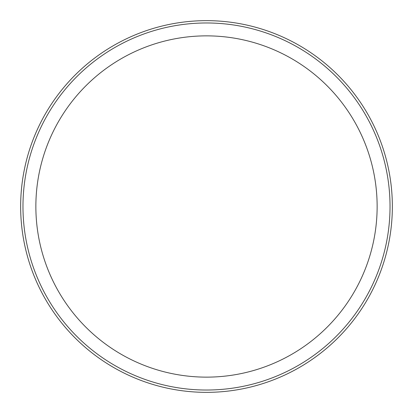 <?xml version="1.0" encoding="UTF-8"?>
<svg xmlns="http://www.w3.org/2000/svg" width="413" height="413" viewBox="0 0 413 413"><rect width="100%" height="100%" fill="white"/><g stroke="black" fill="none" stroke-linecap="round" stroke-linejoin="round"><path stroke-width="0.62" d="M206.5 377.136A170.636 170.636 0 0 0 377.136 206.5A170.636 170.636 0 0 0 206.5 35.864A170.636 170.636 0 0 0 35.864 206.5A170.636 170.636 0 0 0 206.5 377.136M206.5 390.027A183.527 183.527 0 0 0 390.027 206.5A183.527 183.527 0 0 0 206.5 22.973A183.527 183.527 0 0 0 22.973 206.5A183.527 183.527 0 0 0 206.5 390.027M206.5 392.35A185.85 185.85 0 0 0 392.35 206.5A185.85 185.85 0 0 0 206.5 20.65A185.85 185.85 0 0 0 20.65 206.5A185.85 185.85 0 0 0 206.5 392.35"/></g></svg>
